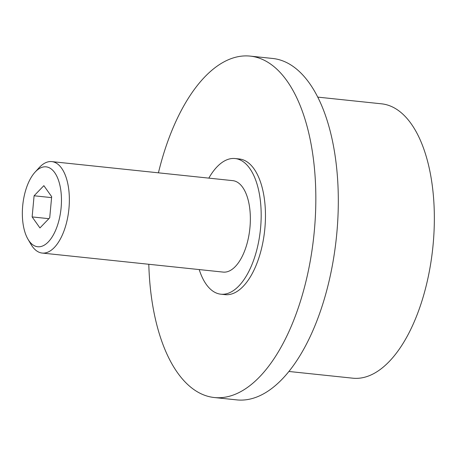 <?xml version="1.0" encoding="UTF-8"?>
<svg xmlns="http://www.w3.org/2000/svg" width="456" height="456" viewBox="0 0 456 456"><rect width="100%" height="100%" fill="white"/><g stroke="black" fill="none" stroke-linecap="round" stroke-linejoin="round"><path stroke-width="0.68" d="M35.026 172.191L39.108 167.722A45.976 21.985 96 0 1 51.22 161.561A45.976 21.985 96 0 1 51.784 161.606A45.976 21.985 96 0 1 68.902 209.042A45.976 21.985 96 0 1 42.727 253.103A45.976 21.985 96 0 1 42.169 253.057A45.976 21.985 96 0 1 31.037 244.433L27.976 239.218A40.174 19.209 96 0 1 35.026 172.191A40.174 19.209 96 0 1 45.611 166.81A40.174 19.209 96 0 1 61.11 207.782A40.174 19.209 96 0 1 38.196 246.787A40.174 19.209 96 0 1 27.976 239.218M51.784 161.606L232.782 180.644A45.976 21.985 96 0 1 249.899 228.08A45.976 21.985 96 0 1 223.731 272.135A45.976 21.985 96 0 1 223.166 272.095L42.169 253.057M317.752 97.117L381.621 103.831A137.934 65.955 96 0 1 432.966 246.143A137.934 65.955 96 0 1 354.46 378.32A137.934 65.955 96 0 1 352.767 378.184L288.899 371.469M158.426 172.824A171.65 82.074 96 0 1 248.11 55.945A171.65 82.074 96 0 1 250.213 56.111L272.694 58.471A171.65 82.074 96 0 1 336.591 235.575A171.65 82.074 96 0 1 238.887 400.054A171.65 82.074 96 0 1 236.784 399.889L214.309 397.529A171.65 82.074 96 0 1 148.804 264.275M250.213 56.111A171.65 82.074 96 0 1 314.11 233.21A171.65 82.074 96 0 1 216.406 397.689A171.65 82.074 96 0 1 214.309 397.529M208.831 178.125A68.2 32.61 96 0 1 234.276 158.477A68.2 32.61 96 0 1 235.108 158.54A68.2 32.61 96 0 1 260.496 228.906A68.2 32.61 96 0 1 221.679 294.257A68.2 32.61 96 0 1 220.841 294.194A68.2 32.61 96 0 1 199.215 269.576M235.108 158.54L239.394 158.99A68.2 32.61 96 0 1 264.782 229.357A68.2 32.61 96 0 1 225.959 294.707A68.2 32.61 96 0 1 225.127 294.644L220.841 294.194M34.092 195.778L43.861 185.66L51.676 196.678L49.715 217.82L39.94 227.937L32.131 216.919L34.092 195.778L51.591 197.619M32.131 216.919L48.883 218.68"/></g></svg>
